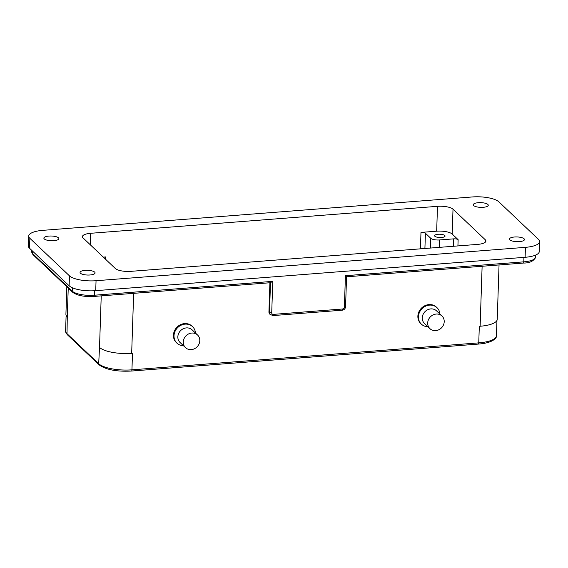 <?xml version="1.0" encoding="UTF-8"?>
<svg xmlns="http://www.w3.org/2000/svg" width="568" height="568" viewBox="0 0 568 568"><rect width="100%" height="100%" fill="white"/><g stroke="black" fill="none" stroke-linecap="round" stroke-linejoin="round"><path stroke-width="0.85" d="M444.779 235.493A5.24 1.647 -178.1 0 1 445.063 236.054A5.24 1.647 -178.1 0 1 440.661 237.53A5.24 1.647 -178.1 0 1 434.875 236.267A5.24 1.647 -178.1 0 1 434.591 235.706A5.24 1.647 -178.1 0 1 438.993 234.229A5.24 1.647 -178.1 0 1 444.779 235.493M444.211 321.694A8.733 7.817 -46.5 0 1 438.879 329.738A8.733 7.817 -46.5 0 1 429.948 328.673A8.733 7.817 -46.5 0 1 427.697 322.972A8.733 7.817 -46.5 0 1 433.036 314.935A8.733 7.817 -46.5 0 1 441.961 315.993A8.733 7.817 -46.5 0 1 444.211 321.694M429.948 328.673L424.523 323.526A8.733 7.817 -46.5 0 1 422.272 317.831A8.733 7.817 -46.5 0 1 427.605 309.787A8.733 7.817 -46.5 0 1 436.536 310.852L441.961 315.993M427.874 326.706A11.353 10.16 -46.5 0 1 421.364 324.143A11.353 10.16 -46.5 0 1 418.438 316.738A11.353 10.16 -46.5 0 1 425.368 306.28A11.353 10.16 -46.5 0 1 436.977 307.664A11.353 10.16 -46.5 0 1 439.888 314.026M436.977 307.664L436.416 307.125A11.353 10.16 133.5 0 0 424.8 305.747A11.353 10.16 133.5 0 0 417.87 316.199A11.353 10.16 133.5 0 0 420.796 323.604L421.364 324.143M183.457 345.706A11.353 10.16 -46.5 0 1 176.939 343.143A11.353 10.16 -46.5 0 1 174.014 335.738A11.353 10.16 -46.5 0 1 180.951 325.279A11.353 10.16 -46.5 0 1 192.559 326.664A11.353 10.16 -46.5 0 1 195.47 333.025M192.559 326.664L191.991 326.124A11.353 10.16 133.5 0 0 180.383 324.74A11.353 10.16 133.5 0 0 173.446 335.198A11.353 10.16 133.5 0 0 176.371 342.603L176.939 343.143M185.53 347.673L180.099 342.525A8.733 7.817 -46.5 0 1 177.848 336.831A8.733 7.817 -46.5 0 1 186.382 327.899A8.733 7.817 -46.5 0 1 192.112 329.852L197.543 334.992A8.733 7.817 -46.5 0 1 199.07 343.896A8.733 7.817 -46.5 0 1 191.26 349.618A8.733 7.817 -46.5 0 1 185.53 347.673A8.733 7.817 -46.5 0 1 184.004 338.769A8.733 7.817 -46.5 0 1 191.806 333.047A8.733 7.817 -46.5 0 1 197.543 334.992M58.476 237.829A7.512 2.357 1.9 0 0 50.176 236.011A7.512 2.357 1.9 0 0 43.864 238.127A7.512 2.357 1.9 0 0 44.268 238.929A7.512 2.357 1.9 0 0 52.568 240.747A7.512 2.357 1.9 0 0 58.88 238.631A7.512 2.357 1.9 0 0 58.476 237.829M94.671 272.129A7.512 2.357 1.9 0 0 86.371 270.318A7.512 2.357 1.9 0 0 80.06 272.434A7.512 2.357 1.9 0 0 80.464 273.236A7.512 2.357 1.9 0 0 88.764 275.047A7.512 2.357 1.9 0 0 95.076 272.931A7.512 2.357 1.9 0 0 94.671 272.129M487.862 204.452A7.512 2.357 1.9 0 0 479.57 202.634A7.512 2.357 1.9 0 0 473.258 204.75A7.512 2.357 1.9 0 0 473.662 205.552A7.512 2.357 1.9 0 0 481.955 207.37A7.512 2.357 1.9 0 0 488.267 205.254A7.512 2.357 1.9 0 0 487.862 204.452M524.058 238.752A7.512 2.357 1.9 0 0 515.765 236.941A7.512 2.357 1.9 0 0 509.453 239.057A7.512 2.357 1.9 0 0 509.858 239.859A7.512 2.357 1.9 0 0 518.151 241.67A7.512 2.357 1.9 0 0 524.463 239.554A7.512 2.357 1.9 0 0 524.058 238.752M472.278 196.961L42.891 230.338A20.959 6.582 1.9 0 0 28.727 236.075A20.959 6.582 1.9 0 0 29.855 238.311L69.445 275.828A20.959 6.582 1.9 0 0 96.049 280.72L525.443 247.343A20.959 6.582 1.9 0 0 539.6 241.606A20.959 6.582 1.9 0 0 538.471 239.369L498.881 201.853A20.959 6.582 1.9 0 0 472.278 196.961M420.434 248.834L420.98 232.411L436.671 231.197L437.495 206.333L90.681 233.292L90.298 244.787M437.495 206.333A12.226 3.841 -178.1 0 1 453.015 209.187L452.192 234.044L458.127 239.675L457.922 245.923M485.164 242.302L485.25 239.739L453.015 209.187M485.25 239.739A12.226 3.841 -178.1 0 1 485.91 241.045A12.226 3.841 -178.1 0 1 477.645 244.389L130.832 271.348A12.226 3.841 -178.1 0 1 115.318 268.494L83.077 237.942A12.226 3.841 -178.1 0 1 82.424 236.643A12.226 3.841 -178.1 0 1 90.681 233.292M539.6 241.606L539.273 251.553A20.959 6.582 -178.1 0 1 525.109 257.29L95.722 290.667A20.959 6.582 -178.1 0 1 69.118 285.775L29.529 248.251A20.959 6.582 -178.1 0 1 28.4 246.022L28.727 236.075M103.298 257.105L105.549 256.935L105.471 259.164M436.671 231.197A12.226 3.841 -178.1 0 1 452.192 234.044M133.657 293.351L131.669 353.324L132.493 353.26L131.939 369.832L478.76 342.873L479.307 326.302L480.13 326.238L482.118 266.264M272.697 315.503A1.747 0.554 -94.4 0 0 272.889 315.588L269.835 314.189A3.493 3.124 -46.5 0 1 268.934 311.91L269.502 312.443L270.489 282.715M269.906 282.757L268.934 311.91M131.669 353.324A25.326 7.952 -178.1 0 1 99.521 347.41L98.69 363.719A26.199 8.229 1.9 0 0 131.939 369.832A1.747 0.554 85.6 0 1 131.513 371.039C116.681 371.799 105.889 369.74 99.137 364.855A1.747 1.562 -46.5 0 1 98.69 363.719L67.017 333.7L67.287 316.866A25.326 7.952 -178.1 0 1 65.916 314.161L66.832 286.741M499.045 264.944L497.241 319.308A25.326 7.952 -178.1 0 1 480.13 326.238M345.472 306.535A1.747 0.547 -178.1 0 1 345.564 306.727L346.558 276.801L523.362 263.055A1.747 0.554 -94.4 0 0 523.795 261.848A17.466 5.481 1.9 0 0 535.596 257.07C533.849 261.102 529.766 263.098 523.362 263.055A1.747 0.554 -94.4 0 1 523.171 262.97M346.459 276.708L345.429 275.714L523.795 261.848L523.937 257.382M32.724 251.283L32.646 253.633A1.747 1.562 133.5 0 0 33.093 254.769L31.701 251.773A17.466 5.481 1.9 0 0 32.646 253.633L72.235 291.15A17.466 5.481 1.9 0 0 94.402 295.225L272.768 281.366L270.496 282.615M453.449 246.271L453.697 238.858A3.493 1.093 -178.1 0 1 458.127 239.675M430.466 248.06L430.785 238.319L425.418 233.228L424.907 248.493M430.785 238.319A6.986 2.194 1.9 0 0 439.653 239.952L439.412 247.364M453.697 238.858L439.653 239.952M103.603 257.396A3.493 1.093 -178.1 0 1 105.549 256.935M420.98 232.411A3.493 1.093 -178.1 0 1 425.418 233.228M29.855 238.311L29.529 248.251M69.118 285.775L69.445 275.828M96.049 280.72L95.722 290.667M525.109 257.29L525.443 247.343M99.521 347.41L101.232 295.871M68.238 288.075L67.287 316.866M131.513 371.039L478.327 344.08A1.747 0.554 85.6 0 0 478.76 342.873A26.199 8.229 1.9 0 0 496.453 335.702L496.964 320.395M67.464 334.843C65.867 332.784 65.242 331.478 65.604 330.91A26.199 8.229 1.9 0 0 67.017 333.7A1.747 1.562 -46.5 0 0 67.464 334.843L99.137 364.855M270.404 314.722A3.493 3.124 -46.5 0 1 269.502 312.443A1.747 0.547 1.9 0 0 271.717 312.854A1.747 1.562 133.5 0 0 273.314 314.381L342.681 308.992A1.747 1.562 133.5 0 0 344.385 307.203L345.429 275.714M342.057 310.107A1.747 0.554 -94.4 0 0 342.248 310.192C344.222 309.865 345.323 308.708 345.564 306.727A1.747 0.547 -178.1 0 1 344.385 307.203M273.314 314.381A1.747 0.554 -94.4 0 1 272.889 315.588L342.248 310.192A1.747 0.554 -94.4 0 0 342.681 308.992M272.768 281.366L271.717 312.854M94.551 290.745L94.402 295.225A1.747 0.554 85.6 0 1 93.976 296.432L270.773 282.686M72.342 287.756L72.235 291.15A1.747 1.562 133.5 0 0 72.683 292.293C77.255 295.587 84.355 296.965 93.976 296.432M65.604 330.91L66.122 315.261M478.327 344.08C494.55 342.923 497.156 336.803 496.453 335.702M33.093 254.769L72.683 292.293M535.596 257.07L535.659 255.075M31.701 251.773L31.751 250.36"/></g></svg>
